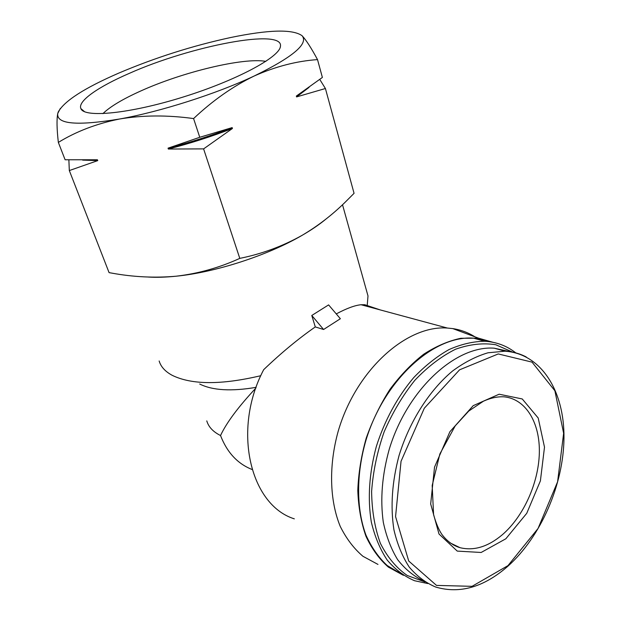 <?xml version="1.0" encoding="UTF-8"?>
<svg xmlns="http://www.w3.org/2000/svg" width="621" height="621" viewBox="0 0 621 621"><rect width="100%" height="100%" fill="white"/><g stroke="black" fill="none" stroke-linecap="round" stroke-linejoin="round"><path stroke-width="0.93" d="M326.304 218.786C319.706 224.305 311.626 229.824 302.07 235.359C317.742 226.083 332.111 215.037 345.167 202.221L354.063 193.325L325.412 88.516L319.776 79.449M239.791 258.375C261.891 253.927 282.648 246.25 302.07 235.359C267.876 255.347 215.658 272.324 176.217 276.198C198.208 273.644 219.399 267.705 239.791 258.375L203.603 148.885L232.44 128.477C211.482 136.566 190.119 143.412 168.345 149.032L203.603 148.885M68.869 159.907L69.319 170.565L109.079 272.635L111.671 273.093C133.352 277.067 154.87 278.099 176.217 276.198C165.815 277.261 156.5 277.548 148.256 277.051M366.801 291.637L367.997 295.93L367.151 306.378M260.812 375.697C221.324 385.028 191.788 384.904 172.196 375.317C165.202 371.537 160.855 366.755 159.155 360.98M315.297 326.925L323.588 329.495L340.362 318.728L328.61 304.895L311.781 315.468L315.297 326.925C298.359 338.701 281.15 352.953 263.684 369.674C232.013 429.631 249.999 504.974 294.323 518.853M380.231 309.91L364.775 304.725L361.08 304.74C354.925 305.307 346.65 308.365 336.264 313.908M256.124 387.341C231.416 391.548 212.599 390.446 199.69 384.034M255.86 388.094C238.247 406.965 226.471 422.777 220.533 435.538C213.135 431.828 208.547 426.945 206.777 420.891M311.781 315.468L323.588 329.495M453.229 544.92L453.617 544.586M479.024 339.664L477.44 338.507M474.956 336.846C468.218 332.577 460.829 329.829 452.787 328.602L447.415 328.051C406.646 324.876 355.98 370.007 338.212 431.168C328.641 465.54 329.58 500.386 340.23 526.375C346.293 538.578 353.861 548.545 362.936 556.284L377.972 564.419M492.826 342.256L478.488 338.158L460.852 338.282C448.509 340.882 436.136 346.192 423.732 354.211C411.56 363.712 400.281 375.457 389.903 389.421C380.308 404.434 372.429 420.627 366.266 437.999C361.282 455.674 358.457 473.148 357.797 490.427C358.418 507.194 361.135 522.463 365.94 536.249C371.832 548.871 379.307 559.148 388.358 567.082L403.425 575.333M490.652 341.868L473.474 338.15C433.924 335.13 384.337 379.532 366.002 440.118C356.089 474.196 356.26 508.933 365.963 535.108C371.544 547.427 378.624 557.565 387.209 565.537L401.531 574.076M515.795 352.883C506.837 345.858 496.536 341.985 484.877 341.263C473.287 341.379 461.341 344.143 449.053 349.553C436.788 356.47 425.028 365.8 413.78 377.545C397.58 396.64 384.508 420.627 376.295 446.623C369.161 473.357 367.5 498.508 371.319 522.067C374.82 536.691 380.114 549.36 387.201 560.072C395.15 569.441 404.255 576.327 414.525 580.72L427.791 583.561M512.907 352.239L495.76 344.74C483.022 342.722 469.6 344.228 455.496 349.25C441.329 356.338 427.784 366.685 414.851 380.285C402.672 395.515 392.425 412.732 384.104 431.937C377.211 451.762 373.05 471.595 371.614 491.452C371.855 510.695 374.789 528.013 380.417 543.414C387.434 557.239 396.369 567.92 407.221 575.473L425.106 581.993M510.788 351.835L494.223 348.187C455.892 345.206 407.446 389.22 389.305 449.068C382.101 474.824 380.099 499.206 383.289 522.191C386.34 536.521 391.129 549.011 397.65 559.668C405.016 569.061 413.539 576.086 423.219 580.751M505.828 538.787L526.748 513.311L540.394 480.879L544.501 447.151L538.205 418.018L522.238 398.954L499.144 394.211L473.21 405.66L449.899 431.735L434.529 467.139L430.679 503.973L439.008 534.013L457.25 551.099L481.159 552.473L505.828 538.787M301.969 35.638L302.295 35.995C308.389 44.029 292.351 57.365 254.175 76.01C216.574 93.779 160.505 111.71 119.504 119.022C76.763 126.032 56.185 124.177 57.761 113.449L58.219 112.013C64.328 100.951 84.541 87.972 118.852 73.068C155.172 57.652 192.394 45.814 230.515 37.555C268.645 29.653 292.46 29.008 301.969 35.638L302.318 35.995C306.285 40.264 311.346 48.135 317.517 59.608C296.722 61.029 275.608 66.494 254.175 76.01C232.922 86.327 212.724 100.509 193.581 118.572C167.398 114.97 142.706 115.118 119.504 119.022C96.62 123.649 76.236 131.442 58.343 142.403C56.806 128.92 56.612 119.271 57.761 113.449L60.291 108.504M309.048 87.375L296.582 96.907L296.341 96.061L322.384 77.439L317.517 59.608M232.44 128.477L232.161 127.608L199.76 137.28L193.581 118.572M296.582 96.907L325.412 88.516M69.319 170.565L97.745 160.614L97.435 159.776L65.112 159.776L58.343 142.403M199.76 137.28L168.043 148.163L168.345 149.032M129.455 73.301C190.608 46.001 284.131 27.751 280.436 46.474C279.45 57.256 236.151 80.583 182.916 97.109C129.696 113.744 84.208 118.068 80.893 108.621C77.369 101.184 98.39 86.723 129.455 73.301M97.745 160.614L82.632 160.109M232.161 127.608C211.194 135.696 189.824 142.543 168.043 148.163M102.869 113.643C110.189 106.579 122.826 99.026 140.765 90.977C182.566 72.052 243.347 57.303 265.858 61.37M220.533 435.538C227.084 452.453 237.587 463.763 252.041 469.476M526.274 356.99C519.769 353.566 512.698 351.633 505.067 351.191L488.005 352.782C476.152 356.275 464.345 362.346 452.593 370.985C429.453 390.244 409.666 421.123 399.086 455.434C392.03 481.842 390.306 506.627 393.931 529.806C397.285 544.182 402.385 556.602 409.239 567.074C416.947 576.21 425.781 582.878 435.763 587.07C459.85 594.095 483.844 587.187 507.737 566.352C541.101 536.645 563.643 484.24 563.984 437.689C564.334 391.277 541.481 353.76 505.067 351.191L494.223 348.187M507.978 565.622L538.042 528.487L557.588 481.811L563.635 433.264L554.887 390.772L532.034 362.128L498.252 353.939L459.571 369.821L424.314 408.222L401.042 461.302L395.561 516.579L408.719 561.019L436.509 585.401L472.045 586.333L507.978 565.622M502.381 534.704C523.643 516.354 538.624 482.866 539.338 452.919C540.068 423.002 526.08 399.163 504.306 396.835C497.77 396.431 490.815 397.89 483.441 401.197L468.754 411.063L455.255 425.812L439.854 453.974L432.185 485.506L433.582 514.693C436.058 523.324 438.814 529.884 441.857 534.37C447.004 541.163 453.043 545.595 459.99 547.675C473.939 551.091 488.067 546.767 502.381 534.704M450.054 542.878L459.99 547.675L449.977 542.824M342.513 204.744L367.997 295.93M361.08 304.74L447.415 328.051M478.488 338.158L452.787 328.602M473.474 338.15L484.877 341.263M280.218 47.351L280.436 46.474M84.619 111.741L80.893 108.621"/></g></svg>
